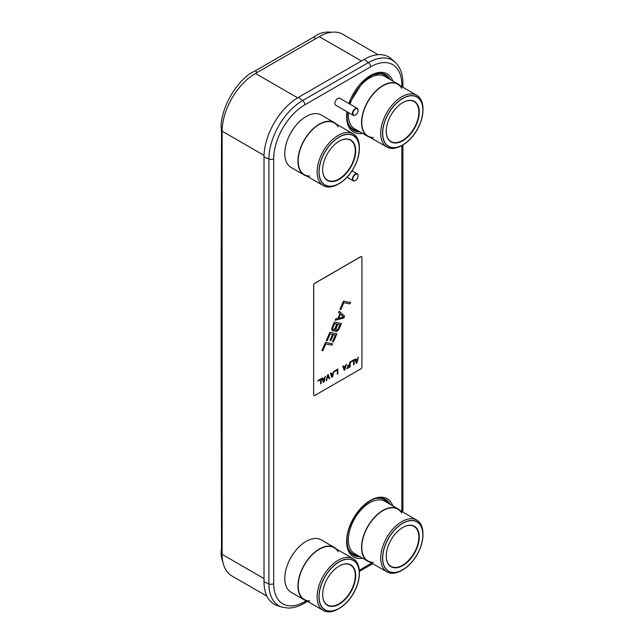 <?xml version="1.0" encoding="UTF-8"?>
<svg xmlns="http://www.w3.org/2000/svg" width="644" height="644" viewBox="0 0 644 644"><rect width="100%" height="100%" fill="white"/><g stroke="black" fill="none" stroke-linecap="round" stroke-linejoin="round"><path stroke-width="0.97" d="M378.125 54.684L342.817 34.301A47.117 27.201 120 0 0 319.255 36.636L255.451 73.472A47.117 27.201 120 0 0 222.132 131.175L222.132 554.387A47.117 27.201 120 0 0 231.896 575.953L266.922 596.183M264.016 581.854L268.91 583.875L268.91 159.028A47.753 27.571 -60 0 1 302.672 100.536L368.465 62.557A47.753 27.571 -60 0 1 394.997 62.114L391.359 58.878A48.743 28.143 120 0 0 364.271 59.329L298.486 97.308A48.743 28.143 120 0 0 264.016 157.015L264.016 581.854A48.743 28.143 120 0 0 277.17 605.537L281.79 607.075A47.753 27.571 -60 0 1 268.91 583.875A3.711 2.141 0 0 0 273.684 583.641L273.684 158.794A44.098 25.462 -60 0 1 304.862 104.795L370.654 66.807A44.098 25.462 -60 0 1 401.832 84.815L401.832 86.642M222.132 550.588L221.214 550.234L221.077 554.259A47.881 27.644 120 0 0 222.953 562.397M221.214 550.234L221.278 549.871A20.053 13.572 49.4 0 0 221.536 547.062A65171.963 44115.53 -130.6 0 1 221.536 132.575A20.053 13.572 49.4 0 0 221.278 129.573L221.077 124.63A47.881 27.644 120 0 1 249.276 74.044L255.249 70.8L257.27 72.418M331.322 32.281A47.881 27.644 120 0 0 318.595 34.019L313.66 37.078A20.053 13.572 -169.4 0 1 312.646 37.714L256.336 70.22A20.053 13.572 -169.4 0 1 255.249 70.8M337.939 318.353L339.935 313.789L338.519 312.517L339.122 311.149L344.612 316.22L343.816 318.047L335.138 320.269L335.733 318.901L337.939 318.353M314.006 395.513A1.505 0.869 -60 0 1 313.966 395.488A1.505 0.869 -60 0 1 313.652 394.804L313.652 285.115A1.505 0.869 -60 0 1 314.715 283.271L360.801 256.666A1.505 0.869 -60 0 1 361.55 256.594A1.505 0.869 -60 0 1 361.582 256.618M355.327 358.95L355.73 359.972L357.501 358.95L358.386 357.178L356.969 362.91L356.261 363.321L354.844 359.223L355.375 358.917L355.73 359.972M358.289 357.235L356.897 362.87L356.237 363.248M354.063 359.674L354.063 364.504L353.604 364.77M353.604 360.568L350.94 362.105L350.94 361.477L354.136 359.634L354.136 364.544L353.604 364.858L353.604 360.568L350.94 362.025M350.167 361.928L350.167 366.758L347.044 368.561M349.7 365.124L347.398 366.452L347.398 365.824L349.7 364.496L349.7 362.194L350.231 361.888L350.231 366.798L347.044 368.642L347.044 368.014L349.7 366.476L349.636 365.076L347.398 366.372M343.276 365.905L343.679 366.927L345.45 365.905L346.335 364.142L344.918 369.865L344.21 370.276L342.793 366.186L343.324 365.881L343.679 366.927M346.239 364.19L344.846 369.825L344.186 370.211M337.754 369.093L337.754 373.923L337.295 374.188M337.295 369.986L334.639 371.516L334.639 370.888L337.826 369.052L337.826 373.963L337.295 374.269L337.295 369.986L334.639 371.435M330.871 373.069L331.274 374.092L333.045 373.069L333.93 371.298L332.513 377.03L331.805 377.44L330.388 373.351L330.919 373.037L331.274 374.092M333.834 371.355L332.441 376.99L331.781 377.368M328.215 374.599L329.607 378.624L329.124 378.905M327.901 375.404L326.661 380.411L326.13 380.717L327.546 374.985L328.255 374.575L329.68 378.664L329.14 378.978L327.836 375.363L326.154 380.62M322.362 377.98L322.765 379.002L324.536 377.98L325.421 376.209L324.004 381.94L323.296 382.351L321.879 378.261L322.411 377.948L322.765 379.002M325.325 376.265L323.932 381.9L323.272 382.286M321.098 378.712L321.098 383.534L320.64 383.808M320.64 379.598L317.975 381.135L317.975 380.507L321.171 378.664L321.171 383.583L320.64 383.888L320.64 379.598L317.975 381.055M350.505 302.527L349.917 303.871L343.735 302.624L340.748 309.466L339.927 309.297M339.114 311.165L344.54 316.18L343.751 318.007L335.162 320.205M334.872 329.889L333.069 331.016L331.66 329.736L331.95 327.563L334.341 322.097L341.425 323.521L339.042 328.995L337.537 330.919L335.484 331.499L334.8 329.849L333.552 330.839L332.28 330.831M341.344 323.505L338.317 330.058L336.562 331.443L335.444 331.467M332.578 334.389L330.098 333.866L327.112 340.708L326.283 340.539L329.857 332.352L336.949 333.777L333.367 341.988L332.457 341.811L335.444 334.969L333.487 334.574L330.895 340.499L329.994 340.322L332.578 334.389L330.163 333.906L327.176 340.748L326.275 340.563M336.868 333.761L333.294 341.948L332.473 341.779M335.444 334.969L333.415 334.534L330.823 340.459L330.002 340.298M332.489 343.799L331.902 345.144L325.711 343.896L322.724 350.738L321.903 350.569M313.725 394.844A1.505 0.869 120 0 0 314.039 395.529A1.505 0.869 120 0 0 314.787 395.456L360.865 368.851A1.505 0.869 120 0 0 361.928 367.008L361.928 257.318A1.505 0.869 120 0 0 361.622 256.634A1.505 0.869 120 0 0 360.865 256.706L314.787 283.312A1.505 0.869 120 0 0 313.725 285.155L313.652 394.804M350.586 302.543L349.99 303.912L343.807 302.664L340.821 309.506L339.911 309.321L343.502 301.118L350.586 302.543M332.57 343.816L331.966 345.184L325.784 343.936L322.797 350.779L321.895 350.594L325.478 342.391L332.57 343.816M357.412 359.416L355.746 360.294L356.615 362.701L357.412 359.416L355.818 360.334L356.615 362.701M345.361 366.372L343.695 367.249L344.564 369.656L345.361 366.372L343.767 367.297L344.564 369.656M332.956 373.536L331.29 374.414L332.159 376.821L332.956 373.536L331.362 374.454L332.159 376.821M324.447 378.447L322.781 379.324L323.65 381.731L324.447 378.447L322.853 379.364L323.65 381.731M340.435 314.143L338.575 318.208L343.614 317.017L340.435 314.143L338.647 318.249M338.036 329.036L339.927 324.705L337.818 324.278L335.774 329.326L336.53 330.227L338.036 329.036M336.232 330.163L335.854 328.569L337.746 324.238L339.927 324.705M336.909 324.101L334.574 323.602L332.682 327.933L333.061 329.527L334.566 329.084L336.909 324.101L334.647 323.642L332.755 327.973L333.061 329.527M287.482 139.933A28.32 16.35 -60 0 1 295.709 125.685M334.437 122.642A30.228 17.452 -60 0 0 311.149 130.74A30.228 17.452 -60 0 0 297.955 161.161A30.228 17.452 120 0 0 304.209 174.999L291.024 167.384A30.228 17.452 120 0 1 284.769 153.546A30.228 17.452 -60 0 1 297.963 123.125A30.228 17.452 -60 0 1 321.251 115.026L334.437 122.642A30.228 17.452 -60 0 1 336.538 124.252M304.209 174.999A30.228 17.452 120 0 0 306.657 176.013M309.772 176.094A29.882 17.251 -60 0 1 298.196 161.016A29.882 17.251 -60 0 1 311.237 130.941A29.882 17.251 -60 0 1 334.268 122.94L353.194 133.863A29.882 17.251 120 0 0 330.171 141.873A29.882 17.251 120 0 0 317.122 171.948A29.882 17.251 120 0 0 323.312 185.625A29.882 17.251 120 0 0 338.253 184.144L339.179 183.612A28.578 16.503 120 0 0 359.384 148.611L359.384 147.548A29.882 17.251 120 0 0 353.194 133.863M338.172 126.9A29.882 17.251 -60 0 0 314.417 127.923A29.882 17.251 -60 0 0 298.196 161.016A29.882 17.251 120 0 0 304.387 174.701L323.312 185.625M359.384 148.611A28.578 16.503 120 0 0 339.179 136.947A28.578 16.503 120 0 0 318.965 171.948A28.578 16.503 120 0 0 339.179 183.612M355.689 150.744A23.361 13.484 120 0 0 339.179 141.205A23.361 13.484 120 0 0 322.66 169.815L322.66 169.815A23.361 13.484 120 0 0 339.179 179.354A23.361 13.484 120 0 0 355.689 150.744M322.66 169.694A23.055 13.315 120 0 0 327.434 180.127A23.055 13.315 120 0 0 345.2 173.944A23.055 13.315 120 0 0 355.271 150.744A23.055 13.315 120 0 0 350.489 140.183A23.055 13.315 120 0 0 339.066 141.269M319.094 171.876A28.4 16.398 120 0 0 324.97 184.876A28.4 16.398 120 0 0 346.858 177.269A28.4 16.398 120 0 0 359.255 148.684A28.4 16.398 120 0 0 353.379 135.683A28.4 16.398 120 0 0 331.491 143.29A28.4 16.398 120 0 0 319.094 171.876M287.482 564.78A28.32 16.35 -60 0 1 295.709 550.531M334.437 547.481A30.228 17.452 -60 0 0 311.149 555.579A30.228 17.452 -60 0 0 297.955 586A30.228 17.452 120 0 0 304.209 599.838L291.024 592.222A30.228 17.452 120 0 1 284.769 578.393A30.228 17.452 -60 0 1 297.963 547.972A30.228 17.452 -60 0 1 321.251 539.873L334.437 547.481A30.228 17.452 -60 0 1 336.538 549.091M304.209 599.838A30.228 17.452 120 0 0 306.657 600.852M309.772 600.941A29.882 17.251 -60 0 1 298.196 585.863A29.882 17.251 -60 0 1 311.237 555.788A29.882 17.251 -60 0 1 334.268 547.778L353.194 558.71A29.882 17.251 120 0 0 330.171 566.712A29.882 17.251 120 0 0 317.122 596.787A29.882 17.251 120 0 0 323.312 610.472A29.882 17.251 120 0 0 338.253 608.991L339.179 608.459A28.578 16.503 120 0 0 359.384 573.458L359.384 572.387A29.882 17.251 120 0 0 353.194 558.71M338.172 551.747A29.882 17.251 -60 0 0 314.417 552.769A29.882 17.251 -60 0 0 298.196 585.863A29.882 17.251 120 0 0 304.387 599.54L323.312 610.472M359.384 573.458A28.578 16.503 120 0 0 339.179 561.785A28.578 16.503 120 0 0 318.965 596.787A28.578 16.503 120 0 0 339.179 608.459M355.689 575.583A23.361 13.484 120 0 0 339.179 566.052A23.361 13.484 120 0 0 322.66 594.662L322.66 594.662A23.361 13.484 120 0 0 339.179 604.193A23.361 13.484 120 0 0 355.689 575.583M322.66 594.533A23.055 13.315 120 0 0 327.434 604.966A23.055 13.315 120 0 0 345.2 598.791A23.055 13.315 120 0 0 355.271 575.583A23.055 13.315 120 0 0 350.489 565.029A23.055 13.315 120 0 0 339.066 566.108M319.094 596.714A28.4 16.398 120 0 0 324.97 609.715A28.4 16.398 120 0 0 346.858 602.108A28.4 16.398 120 0 0 359.255 573.53A28.4 16.398 120 0 0 353.379 560.521A28.4 16.398 120 0 0 331.491 568.137A28.4 16.398 120 0 0 319.094 596.714M351.077 101.341A28.32 16.35 -60 0 1 359.304 87.093M400.133 85.652A30.228 17.452 -60 0 0 398.032 84.042A30.228 17.452 -60 0 0 374.736 92.14A30.228 17.452 -60 0 0 361.542 122.561A30.228 17.452 120 0 0 367.805 136.399L354.619 128.784A30.228 17.452 120 0 1 348.356 114.946A30.228 17.452 -60 0 1 348.452 112.555M350.078 104.231A30.228 17.452 -60 0 1 384.846 76.435L398.032 84.042M367.805 136.399A30.228 17.452 120 0 0 370.244 137.413M373.359 137.502A29.882 17.251 -60 0 1 361.783 122.424A29.882 17.251 -60 0 1 374.832 92.35A29.882 17.251 -60 0 1 397.855 84.34L416.781 95.272A29.882 17.251 120 0 0 393.758 103.273A29.882 17.251 120 0 0 380.709 133.348A29.882 17.251 120 0 0 386.899 147.033A29.882 17.251 120 0 0 401.84 145.552L402.766 145.021A28.578 16.503 120 0 0 422.971 110.011L422.971 108.949A29.882 17.251 120 0 0 416.781 95.272M401.759 88.309A29.882 17.251 -60 0 0 378.004 89.331A29.882 17.251 -60 0 0 361.783 122.424A29.882 17.251 120 0 0 367.974 136.101L386.899 147.033M422.971 110.011A28.578 16.503 120 0 0 402.766 98.347A28.578 16.503 120 0 0 382.552 133.348A28.578 16.503 120 0 0 402.766 145.021M419.284 112.145A23.361 13.484 120 0 0 402.766 102.613A23.361 13.484 120 0 0 386.247 131.215L386.247 131.215A23.361 13.484 120 0 0 402.766 140.754A23.361 13.484 120 0 0 419.284 112.145M386.247 131.094A23.055 13.315 120 0 0 391.021 141.527A23.055 13.315 120 0 0 408.795 135.353A23.055 13.315 120 0 0 418.858 112.145A23.055 13.315 120 0 0 414.084 101.591A23.055 13.315 120 0 0 402.661 102.67M382.681 133.276A28.4 16.398 120 0 0 388.565 146.277A28.4 16.398 120 0 0 410.453 138.669A28.4 16.398 120 0 0 422.85 110.084A28.4 16.398 120 0 0 416.966 97.083A28.4 16.398 120 0 0 395.078 104.698A28.4 16.398 120 0 0 382.681 133.276M351.077 526.18A28.32 16.35 -60 0 1 359.304 511.932M398.032 508.889A30.228 17.452 -60 0 0 374.736 516.987A30.228 17.452 -60 0 0 361.542 547.408A30.228 17.452 120 0 0 367.805 561.246L354.619 553.631A30.228 17.452 120 0 1 348.356 539.793A30.228 17.452 -60 0 1 361.55 509.372A30.228 17.452 -60 0 1 384.846 501.274L398.032 508.889A30.228 17.452 -60 0 1 400.133 510.499M367.805 561.246A30.228 17.452 120 0 0 370.244 562.26M373.359 562.341A29.882 17.251 -60 0 1 361.783 547.263A29.882 17.251 -60 0 1 374.832 517.196A29.882 17.251 -60 0 1 397.855 509.187L416.781 520.111A29.882 17.251 120 0 0 393.758 528.12A29.882 17.251 120 0 0 380.709 558.195A29.882 17.251 120 0 0 386.899 571.872A29.882 17.251 120 0 0 401.84 570.391L402.766 569.86A28.578 16.503 120 0 0 422.971 534.858L422.971 533.796A29.882 17.251 120 0 0 416.781 520.111M401.759 513.147A29.882 17.251 -60 0 0 378.004 514.17A29.882 17.251 -60 0 0 361.783 547.263A29.882 17.251 120 0 0 367.974 560.948L386.899 571.872M422.971 534.858A28.578 16.503 120 0 0 402.766 523.194A28.578 16.503 120 0 0 382.552 558.195A28.578 16.503 120 0 0 402.766 569.86M419.284 536.991A23.361 13.484 120 0 0 402.766 527.452A23.361 13.484 120 0 0 386.247 556.062L386.247 556.062A23.361 13.484 120 0 0 402.766 565.601A23.361 13.484 120 0 0 419.284 536.991M386.247 555.941A23.055 13.315 120 0 0 391.021 566.374A23.055 13.315 120 0 0 408.795 560.191A23.055 13.315 120 0 0 418.858 536.991A23.055 13.315 120 0 0 414.084 526.43A23.055 13.315 120 0 0 402.661 527.516M382.681 558.123A28.4 16.398 120 0 0 388.565 571.123A28.4 16.398 120 0 0 410.453 563.516A28.4 16.398 120 0 0 422.85 534.931A28.4 16.398 120 0 0 416.966 521.93A28.4 16.398 120 0 0 395.078 529.537A28.4 16.398 120 0 0 382.681 558.123M358.104 175.707L358.104 175.957A3.711 2.141 120 0 0 355.48 174.444A3.711 2.141 120 0 0 352.856 178.984A3.711 2.141 120 0 0 355.48 180.497A3.711 2.141 120 0 0 358.104 175.957L358.104 175.707A4.009 2.318 120 0 0 357.275 173.872A4.009 2.318 120 0 0 354.184 174.951A4.009 2.318 120 0 0 352.429 178.984A4.009 2.318 120 0 0 353.266 180.819A4.009 2.318 120 0 0 355.271 180.618A4.009 2.318 120 0 0 355.375 180.553M353.266 115.332L335.749 105.222A4.009 2.318 120 0 1 334.92 103.386A4.009 2.318 -60 0 1 336.675 99.353A4.009 2.318 -60 0 1 339.766 98.274L357.275 108.385A4.009 2.318 120 0 0 354.184 109.464A4.009 2.318 120 0 0 352.429 113.497A4.009 2.318 120 0 0 353.266 115.332A4.009 2.318 120 0 0 355.271 115.131A4.009 2.318 120 0 0 355.375 115.067M358.104 110.221L358.104 110.47A3.711 2.141 120 0 0 355.48 108.957A3.711 2.141 120 0 0 352.856 113.497A3.711 2.141 120 0 0 355.48 115.01A3.711 2.141 120 0 0 358.104 110.47L358.104 110.221A4.009 2.318 120 0 0 357.275 108.385M319.255 36.636L361.421 60.979M255.451 73.472L297.625 97.816M222.132 131.175L264.04 155.373M222.132 554.387L264.016 578.562M377.014 498.359A31.347 18.096 -60 0 1 388.002 503.101M348.179 548.31A31.347 18.096 120 0 0 357.774 555.458M380.87 498.094A31.822 18.37 -60 0 1 389.057 503.713M349.877 551.779A31.822 18.37 120 0 0 358.829 556.062M390.256 504.397A32.152 18.563 -60 0 0 381.264 498.134C367.845 495.365 346.118 521.761 347.068 540.912C347.108 545.661 348.122 549.388 350.103 552.109A32.152 18.563 120 0 0 360.028 556.754M362.564 558.219A33.577 19.384 120 0 1 346.625 541.532A33.577 19.384 -60 0 1 366.412 503.077A33.577 19.384 -60 0 1 392.792 505.862M306.375 600.771L304.862 601.641A44.098 25.462 -60 0 1 273.684 583.641M401.832 145.56L401.832 509.654A44.098 25.462 -60 0 1 401.792 511.457M371.652 563.065A44.098 25.462 -60 0 1 370.654 563.661L359.296 570.222M346.987 111.71A33.577 19.384 -60 0 0 346.625 116.685A33.577 19.384 120 0 0 362.564 133.372M348.927 103.571A33.577 19.384 -60 0 1 371.66 74.857A33.577 19.384 -60 0 1 392.792 81.023M347.333 111.911L347.068 116.073C347.108 120.814 348.122 124.55 350.103 127.262A32.152 18.563 120 0 0 360.028 131.907M349.201 103.724L363.248 81.385L372.643 74.929L381.264 73.287A32.152 18.563 -60 0 1 390.256 79.558M380.87 73.255A31.822 18.37 -60 0 1 389.057 78.866M349.877 126.94A31.822 18.37 120 0 0 358.829 131.223M348.179 123.463A31.347 18.096 120 0 0 357.774 130.611M377.014 73.513A31.347 18.096 -60 0 1 388.002 78.254M307.534 601.359L304.097 603.339A3.711 2.141 -120 0 0 304.862 601.641M372.643 563.637L369.881 565.36A3.711 2.141 -120 0 0 370.654 563.661M402.919 144.932L402.919 508.14A3.711 2.141 180 0 1 401.832 509.654M402.919 87.262L402.919 83.301A3.711 2.141 180 0 1 401.832 84.815M364.271 59.329L368.465 62.557A3.711 2.141 60 0 1 370.654 66.807M304.862 104.795A3.711 2.141 60 0 0 302.672 100.536L298.486 97.308M264.016 157.015L268.91 159.028A3.711 2.141 0 0 0 273.684 158.794M315.681 38.696L313.66 37.078M222.164 129.525L221.214 129.154M304.097 603.339C298.679 606.479 293.374 608.065 288.174 608.089L281.79 607.075M369.881 565.36L359.368 571.429M402.919 508.14L402.758 512.02M402.919 83.301C402.935 74.173 400.286 67.113 394.997 62.114M357.275 173.872L352.035 170.853M353.266 180.819L347.044 177.229"/></g></svg>
